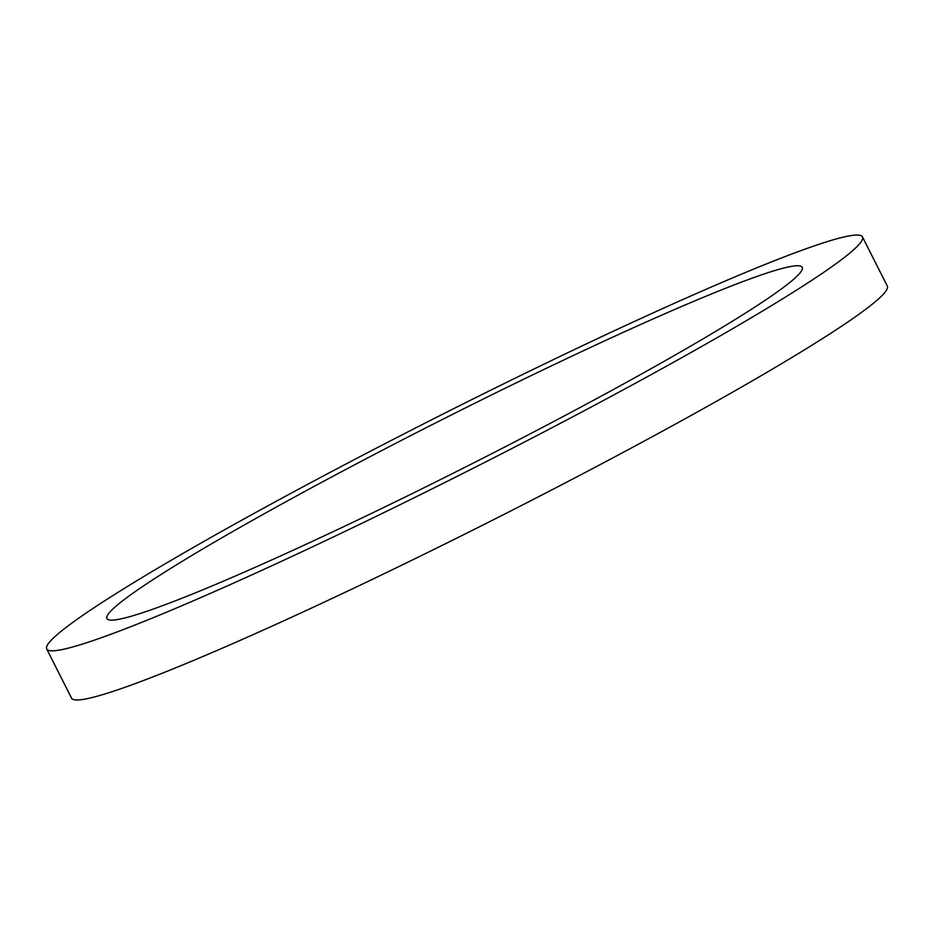 <?xml version="1.0" encoding="UTF-8"?>
<svg xmlns="http://www.w3.org/2000/svg" width="934" height="934" viewBox="0 0 934 934"><rect width="100%" height="100%" fill="white"/><g stroke="black" fill="none" stroke-linecap="round" stroke-linejoin="round"><path stroke-width="1.4" d="M62.975 649.387A456.971 31.009 153.2 0 1 46.7 648.967A456.971 31.009 153.2 0 1 440.603 415.256A456.971 31.009 153.2 0 1 862.467 236.897A456.971 31.009 153.2 0 1 519.549 444.572A456.971 31.009 153.2 0 1 62.975 649.387M120.801 618.903A389.501 26.432 153.2 0 1 106.92 618.553A389.501 26.432 153.2 0 1 442.669 419.343A389.501 26.432 153.2 0 1 802.248 267.322A389.501 26.432 153.2 0 1 509.964 444.339A389.501 26.432 153.2 0 1 120.801 618.903M862.467 236.897L887.3 286.061A456.971 31.009 153.2 0 1 544.382 493.736A456.971 31.009 153.2 0 1 87.808 698.539A456.971 31.009 153.2 0 1 71.533 698.13L46.7 648.967"/></g></svg>
